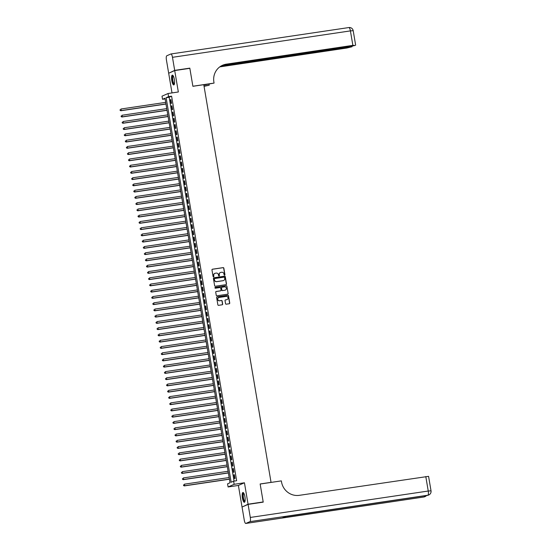 <?xml version="1.0" encoding="UTF-8"?>
<svg xmlns="http://www.w3.org/2000/svg" width="551" height="551" viewBox="0 0 551 551"><rect width="100%" height="100%" fill="white"/><g stroke="black" fill="none" stroke-linecap="round" stroke-linejoin="round"><path stroke-width="0.83" d="M224.601 275.163A0.434 0.42 66.3 0 0 224.946 274.673L223.844 268.151A0.627 0.599 66.3 0 0 223.141 267.628L212.452 269.212A0.627 0.599 66.3 0 0 211.963 269.914L213.065 276.437A0.434 0.42 66.3 0 0 213.657 276.774A0.434 0.42 66.3 0 0 213.898 276.313L213.754 275.472A1.997 1.915 66.3 0 1 215.324 273.227L216.212 273.089A1.997 1.915 66.3 0 1 218.444 274.777L218.589 275.617A0.434 0.42 66.3 0 0 219.181 275.955A0.434 0.42 66.3 0 0 219.422 275.493L219.277 274.653A1.997 1.915 66.3 0 1 220.848 272.401L221.736 272.27A1.997 1.915 66.3 0 1 223.968 273.95L224.112 274.797A0.434 0.42 66.3 0 0 224.601 275.163M224.622 275.163A0.434 0.42 66.3 0 0 224.78 274.742L223.678 268.227A0.627 0.599 66.3 0 0 222.983 267.696L212.287 269.287A0.627 0.599 66.3 0 0 212.225 269.301M213.568 276.802A0.434 0.42 66.3 0 0 213.733 276.388L213.754 275.472M219.091 275.982A0.434 0.42 66.3 0 0 219.257 275.569L219.277 274.653M244.933 496.837A4.959 1.343 -98.4 0 0 242.936 492.491A4.959 1.343 -98.4 0 0 242.385 497.952A4.959 1.343 -98.4 0 0 244.389 502.298A4.959 1.343 -98.4 0 0 244.933 496.837M174.343 79.468A4.959 1.343 -98.4 0 0 172.339 75.122A4.959 1.343 -98.4 0 0 171.795 80.591A4.959 1.343 -98.4 0 0 173.799 84.93A4.959 1.343 -98.4 0 0 174.343 79.468M225.552 303.663A0.627 0.599 66.3 0 0 226.254 304.193L229.25 303.746A0.627 0.599 66.3 0 0 229.746 303.043L228.52 295.804A0.627 0.599 66.3 0 0 227.818 295.274L217.128 296.865A0.627 0.599 66.3 0 0 216.639 297.568L217.859 304.806A0.627 0.599 66.3 0 0 218.561 305.337L222.184 304.793A0.627 0.599 66.3 0 0 222.673 304.097L222.149 300.998A0.627 0.599 66.3 0 0 221.454 300.467L219.656 300.736A1.667 1.605 66.3 0 1 218.706 297.568A1.667 1.605 66.3 0 1 219.098 297.45L226.137 296.404A1.667 1.605 66.3 0 1 227.088 299.579A1.667 1.605 66.3 0 1 226.695 299.689L225.524 299.868A0.627 0.599 66.3 0 0 225.028 300.564L225.552 303.663M233.617 481.181L234.147 484.308L228.1 486.967L227.577 483.84L230.022 482.759L164.983 98.223L162.531 99.297L162.008 96.17L168.048 93.512L168.578 96.639L166.126 97.72L231.165 482.256L233.617 481.181L236.648 480.734L171.602 96.191L168.578 96.639M168.048 93.512L178.338 91.983L174.715 70.569L189.847 68.324L192.891 86.3L203.78 84.682L271.044 482.352L260.148 483.971L263.192 501.947L248.06 504.193L244.437 482.779L234.147 484.308M226.027 284.66A0.627 0.599 66.3 0 0 226.516 283.958L225.29 276.712A0.627 0.599 66.3 0 0 224.594 276.189L213.898 277.78A0.627 0.599 66.3 0 0 213.409 278.475L214.635 285.721A0.627 0.599 66.3 0 0 215.331 286.245L226.027 284.66M226.902 286.258L228.128 293.497A0.627 0.599 66.3 0 1 227.639 294.2L216.942 295.791A0.627 0.599 66.3 0 1 216.247 295.267L215.723 292.168A0.627 0.599 66.3 0 1 216.212 291.465L220.552 290.818A0.627 0.599 66.3 0 0 221.041 290.115L220.696 288.063A0.627 0.599 66.3 0 0 219.994 287.532L215.482 288.207A0.434 0.42 66.3 0 1 215.234 287.374A0.434 0.42 66.3 0 1 215.338 287.346L226.206 285.735A0.627 0.599 66.3 0 1 226.902 286.258L228.128 293.497M242.709 506.748L248.06 504.193M263.192 501.947L262.531 502.237M174.715 70.569L168.675 73.228L172.002 92.926M171.533 103.278L170.893 99.524L170.486 99.703L171.12 103.457L171.533 103.278M172.587 109.532L171.953 105.778L171.547 105.957L172.181 109.711L172.587 109.532M173.648 115.779L173.014 112.032L172.601 112.211L173.234 115.965L173.648 115.779M174.701 122.033L174.068 118.286L173.661 118.465L174.295 122.212L174.701 122.033M175.762 128.287L175.128 124.533L174.715 124.712L175.356 128.466L175.762 128.287M176.816 134.54L176.182 130.787L175.776 130.966L176.41 134.719L176.816 134.54M177.877 140.794L177.243 137.041L176.83 137.22L177.47 140.973L177.877 140.794M178.93 147.048L178.297 143.294L177.89 143.474L178.524 147.227L178.93 147.048M179.991 153.295L179.357 149.548L178.951 149.727L179.585 153.481L179.991 153.295M181.052 159.549L180.411 155.802L180.005 155.981L180.638 159.728L181.052 159.549M182.105 165.803L181.472 162.049L181.065 162.228L181.699 165.982L182.105 165.803M183.166 172.057L182.533 168.303L182.119 168.482L182.753 172.236L183.166 172.057M184.22 178.31L183.586 174.557L183.18 174.736L183.814 178.49L184.22 178.31M185.281 184.564L184.647 180.811L184.234 180.99L184.867 184.743L185.281 184.564M186.334 190.811L185.701 187.065L185.294 187.244L185.928 190.997L186.334 190.811M187.395 197.065L186.761 193.318L186.348 193.497L186.989 197.244L187.395 197.065M188.449 203.319L187.815 199.565L187.409 199.744L188.043 203.498L188.449 203.319M189.51 209.573L188.876 205.819L188.47 205.998L189.103 209.752L189.51 209.573M190.563 215.827L189.93 212.073L189.523 212.252L190.157 216.006L190.563 215.827M191.624 222.081L190.99 218.327L190.584 218.506L191.218 222.26L191.624 222.081M192.685 228.328L192.044 224.581L191.638 224.76L192.271 228.513L192.685 228.328M193.738 234.581L193.105 230.835L192.698 231.014L193.332 234.76L193.738 234.581M194.799 240.835L194.166 237.082L193.752 237.261L194.386 241.014L194.799 240.835M195.853 247.089L195.219 243.335L194.813 243.514L195.447 247.268L195.853 247.089M196.914 253.343L196.28 249.589L195.867 249.768L196.5 253.522L196.914 253.343M197.967 259.597L197.334 255.843L196.927 256.022L197.561 259.776L197.967 259.597M199.028 265.844L198.394 262.097L197.981 262.276L198.622 266.023L199.028 265.844M200.082 272.098L199.448 268.351L199.042 268.53L199.676 272.277L200.082 272.098M201.143 278.351L200.509 274.598L200.103 274.777L200.736 278.53L201.143 278.351M202.203 284.605L201.563 280.852L201.156 281.031L201.79 284.784L202.203 284.605M203.257 290.859L202.623 287.105L202.217 287.285L202.851 291.038L203.257 290.859M204.318 297.113L203.677 293.359L203.271 293.538L203.904 297.292L204.318 297.113M205.371 303.36L204.738 299.613L204.331 299.792L204.965 303.539L205.371 303.36M206.432 309.614L205.798 305.867L205.385 306.046L206.019 309.793L206.432 309.614M207.486 315.868L206.852 312.114L206.446 312.293L207.08 316.047L207.486 315.868M208.547 322.121L207.913 318.368L207.5 318.547L208.14 322.301L208.547 322.121M209.6 328.375L208.967 324.622L208.56 324.801L209.194 328.554L209.6 328.375M210.661 334.629L210.027 330.875L209.614 331.055L210.255 334.808L210.661 334.629M211.715 340.876L211.081 337.129L210.675 337.308L211.309 341.055L211.715 340.876M212.776 347.13L212.142 343.383L211.736 343.562L212.369 347.309L212.776 347.13M213.836 353.384L213.196 349.63L212.789 349.809L213.423 353.563L213.836 353.384M214.89 359.638L214.256 355.884L213.85 356.063L214.484 359.817L214.89 359.638M215.951 365.892L215.317 362.138L214.904 362.317L215.537 366.071L215.951 365.892M217.004 372.145L216.371 368.392L215.964 368.571L216.598 372.324L217.004 372.145M218.065 378.392L217.431 374.646L217.018 374.825L217.652 378.571L218.065 378.392M219.119 384.646L218.485 380.899L218.079 381.078L218.713 384.825L219.119 384.646M220.18 390.9L219.546 387.146L219.133 387.325L219.773 391.079L220.18 390.9M221.233 397.154L220.6 393.4L220.193 393.579L220.827 397.333L221.233 397.154M222.294 403.408L221.66 399.654L221.254 399.833L221.888 403.587L222.294 403.408M223.348 409.662L222.714 405.908L222.308 406.087L222.941 409.841L223.348 409.662M224.409 415.909L223.775 412.162L223.369 412.341L224.002 416.088L224.409 415.909M225.469 422.162L224.829 418.416L224.422 418.595L225.056 422.341L225.469 422.162M226.523 428.416L225.889 424.663L225.483 424.842L226.117 428.595L226.523 428.416M227.584 434.67L226.95 430.916L226.537 431.096L227.17 434.849L227.584 434.67M228.637 440.924L228.004 437.17L227.597 437.349L228.231 441.103L228.637 440.924M229.698 447.178L229.064 443.424L228.651 443.603L229.285 447.357L229.698 447.178M230.752 453.425L230.118 449.678L229.712 449.857L230.346 453.604L230.752 453.425M231.813 459.679L231.179 455.932L230.766 456.111L231.406 459.858L231.813 459.679M232.866 465.932L232.233 462.179L231.826 462.358L232.46 466.112L232.866 465.932M233.927 472.186L233.293 468.433L232.887 468.612L233.521 472.365L233.927 472.186M171.602 96.191L169.157 97.265L234.079 481.113M233.941 474.866L234.574 478.619L234.988 478.44L234.347 474.687L233.941 474.866L234.368 474.804M244.437 482.779L238.39 485.438L242.013 506.851M238.39 485.438L228.1 486.967M165.1 98.918L162.531 99.297M169.157 97.265L166.126 97.72M170.486 99.703L170.913 99.641M171.547 105.957L171.974 105.895M172.601 112.211L173.028 112.149M173.661 118.465L174.088 118.396M174.715 124.712L175.149 124.65M175.776 130.966L176.203 130.904M176.83 137.22L177.264 137.158M177.89 143.474L178.317 143.412M178.951 149.727L179.378 149.665M180.005 155.981L180.432 155.912M181.065 162.228L181.493 162.166M182.119 168.482L182.546 168.42M183.18 174.736L183.607 174.674M184.234 180.99L184.661 180.928M185.294 187.244L185.721 187.182M186.348 193.497L186.782 193.429M187.409 199.744L187.836 199.682M188.47 205.998L188.897 205.936M189.523 212.252L189.95 212.19M190.584 218.506L191.011 218.444M191.638 224.76L192.065 224.698M192.698 231.014L193.125 230.945M193.752 237.261L194.179 237.199M194.813 243.514L195.24 243.452M195.867 249.768L196.294 249.706M196.927 256.022L197.354 255.96M197.981 262.276L198.415 262.214M199.042 268.53L199.469 268.461M200.103 274.777L200.53 274.715M201.156 281.031L201.583 280.969M202.217 287.285L202.644 287.223M203.271 293.538L203.698 293.476M204.331 299.792L204.758 299.73M205.385 306.046L205.812 305.977M206.446 312.293L206.873 312.231M207.5 318.547L207.934 318.485M208.56 324.801L208.987 324.739M209.614 331.055L210.048 330.993M210.675 337.308L211.102 337.246M211.736 343.562L212.163 343.493M212.789 349.809L213.216 349.747M213.85 356.063L214.277 356.001M214.904 362.317L215.331 362.255M215.964 368.571L216.391 368.509M217.018 374.825L217.445 374.763M218.079 381.078L218.506 381.01M219.133 387.325L219.567 387.263M220.193 393.579L220.62 393.517M221.254 399.833L221.681 399.771M222.308 406.087L222.735 406.025M223.369 412.341L223.796 412.279M224.422 418.595L224.849 418.526M225.483 424.842L225.91 424.78M226.537 431.096L226.964 431.034M227.597 437.349L228.024 437.287M228.651 443.603L229.078 443.541M229.712 449.857L230.139 449.795M230.766 456.111L231.2 456.042M231.826 462.358L232.253 462.296M232.887 468.612L233.314 468.55M220.297 272.58A1.997 1.915 66.3 0 0 219.112 274.722M214.766 273.399A1.997 1.915 66.3 0 0 213.588 275.541M226.089 284.647A0.627 0.599 66.3 0 0 226.351 284.027L225.125 276.788A0.627 0.599 66.3 0 0 224.429 276.258L213.733 277.849A0.627 0.599 66.3 0 0 213.671 277.862M224.574 277.511A0.434 0.42 66.3 0 0 224.085 277.146L214.697 278.537A0.434 0.42 66.3 0 0 214.353 279.033L214.504 279.922A1.997 1.915 66.3 0 0 216.736 281.602L223.155 280.652A1.997 1.915 66.3 0 0 224.725 278.4L224.574 277.511M214.518 278.613A0.434 0.42 66.3 0 0 214.194 279.102L214.353 279.033M223.541 280.549A1.997 1.915 66.3 0 1 222.99 280.721L216.577 281.671A1.997 1.915 66.3 0 1 214.339 279.991L214.194 279.102M227.701 294.193A0.627 0.599 66.3 0 0 227.969 293.573M220.614 290.804A0.627 0.599 66.3 0 1 220.386 290.894L216.047 291.534A0.627 0.599 66.3 0 0 215.985 291.548M215.338 287.346L215.172 287.415A0.434 0.42 66.3 0 0 215.152 287.422L226.206 285.735M225.049 290.15A1.667 1.605 66.3 0 0 226.316 288.063A1.667 1.605 66.3 0 0 224.498 286.864L222.012 287.236A0.627 0.599 66.3 0 0 221.523 287.939L221.874 289.991A0.627 0.599 66.3 0 0 222.57 290.522L224.891 290.225A1.667 1.605 66.3 0 0 225.359 290.074M221.791 287.319A0.627 0.599 66.3 0 0 221.364 288.008L221.523 287.939M224.891 290.225L222.404 290.591A0.627 0.599 66.3 0 1 221.709 290.067L221.364 288.008M226.743 286.327A0.627 0.599 66.3 0 0 226.041 285.804M227.005 299.613A1.667 1.605 66.3 0 1 226.53 299.765L225.359 299.937A0.627 0.599 66.3 0 0 225.297 299.951M218.623 297.602A1.667 1.605 66.3 0 0 219.491 300.805L219.656 300.736M222.246 304.786A0.627 0.599 66.3 0 0 222.508 304.166L221.984 301.066A0.627 0.599 66.3 0 0 221.288 300.543L219.491 300.805M229.319 303.732A0.627 0.599 66.3 0 0 229.581 303.119L228.355 295.873A0.627 0.599 66.3 0 0 227.659 295.35L216.963 296.934A0.627 0.599 66.3 0 0 216.901 296.948M165.686 102.369L120.965 109.008L121.234 110.572L120.821 110.751L165.968 104.049M120.242 110.276L120.139 109.649L120.077 110.352L121.234 110.572L165.954 103.932M120.821 110.751L120.077 110.352M174.391 84.089A4.291 1.164 81.6 0 1 172.959 82.485A4.291 1.164 81.6 0 1 172.243 77.767A4.291 1.164 81.6 0 1 173.152 75.756M173.283 75.976A3.974 1.081 -98.4 0 0 173.276 75.983A3.974 1.081 -98.4 0 0 172.642 78.214A3.974 1.081 -98.4 0 0 173.303 82.251A3.974 1.081 -98.4 0 0 174.44 83.842A3.974 1.081 -98.4 0 0 174.447 83.842M172.621 75.184A4.925 1.336 -98.4 0 0 172.869 82.864A4.925 1.336 -98.4 0 0 174.047 84.792M244.981 501.458A4.291 1.164 81.6 0 1 243.549 499.853A4.291 1.164 81.6 0 1 242.839 495.135A4.291 1.164 81.6 0 1 243.742 493.124M243.873 493.345A3.974 1.081 -98.4 0 0 243.866 493.345A3.974 1.081 -98.4 0 0 243.232 495.583A3.974 1.081 -98.4 0 0 243.893 499.619A3.974 1.081 -98.4 0 0 245.03 501.21A3.974 1.081 -98.4 0 0 245.043 501.203M243.211 492.546A4.925 1.336 -98.4 0 0 243.459 500.225A4.925 1.336 -98.4 0 0 244.644 502.161M174.688 70.383L189.813 68.138L192.878 86.238L214.064 83.091L213.884 82.03A15.896 15.256 -113.7 0 1 222.618 65.232A15.896 15.256 -113.7 0 1 226.371 64.15L352.867 45.368L350.415 30.89L172.477 57.318L174.688 70.383L169.336 72.939M189.813 68.138L189.158 68.427M204.008 85.997L209.201 85.226L209.029 84.186M209.201 85.226L204.063 86.335M214.064 83.091L203.829 84.957M221.158 65.975L352.048 46.745L346.82 48.027L220.324 66.809A15.896 15.256 -113.7 0 0 219.746 66.905M220.014 66.712A15.896 15.256 -113.7 0 1 220.917 66.547L220.063 66.678M172.477 57.318A3.816 1.033 -98.4 0 0 170.934 53.97A3.816 1.033 -98.4 0 0 170.858 53.991L166.774 55.789A3.816 1.033 -98.4 0 0 166.43 59.969L168.64 73.042M222.032 65.507L350.422 46.442L355.037 45.471L352.867 45.368M222.322 65.362A15.896 15.256 -113.7 0 1 225.779 64.412L226.371 64.15M248.088 504.385L242.047 507.037L244.258 520.11A3.816 1.033 -98.4 0 0 245.794 523.45A3.816 1.033 -98.4 0 0 245.87 523.429L249.954 521.632A3.816 1.033 -98.4 0 0 250.299 517.451L248.088 504.385L263.22 502.133L260.162 484.033L281.341 480.885L281.527 481.953A15.896 15.256 66.3 0 0 299.296 495.335L428.575 476.346L431.027 490.824L428.244 491.031L425.799 476.553M250.299 517.451L428.244 491.031A3.816 1.033 81.6 0 1 427.9 495.211L285.859 516.418L282.594 517.857L423.815 497.009A3.816 1.033 81.6 0 1 423.74 497.03A3.816 1.033 81.6 0 1 423.664 497.03M166.746 108.623L122.026 115.262L122.288 116.826L121.881 117.005L167.029 110.303M121.303 116.53L121.192 115.903L121.137 116.598L122.288 116.826L167.008 110.186M121.881 117.005L121.137 116.598M167.8 114.877L123.08 121.516L123.348 123.08L122.942 123.259L168.083 116.557M122.356 122.783L122.253 122.157L122.198 122.852L123.348 123.08L168.069 116.44M122.942 123.259L122.198 122.852M168.861 121.13L124.14 127.77L124.402 129.333L123.996 129.513L169.143 122.811M123.417 129.037L123.307 128.411L123.252 129.106L124.402 129.333L169.123 122.694M123.996 129.513L123.252 129.106M169.915 127.384L125.201 134.024L125.463 135.587L125.056 135.766L170.204 129.065M124.471 135.284L124.368 134.664L124.312 135.36L125.463 135.587L170.183 128.948M125.056 135.766L124.312 135.36M170.975 133.638L126.255 140.278L126.516 141.841L126.11 142.02L171.258 135.312M125.532 141.538L125.428 140.911L125.366 141.614L126.516 141.841L171.237 135.195M126.11 142.02L125.366 141.614M172.029 139.885L127.315 146.525L127.577 148.088L127.171 148.267L172.318 141.566M126.585 147.792L126.482 147.165L126.427 147.868L127.577 148.088L172.298 141.449M127.171 148.267L126.427 147.868M173.09 146.139L128.369 152.779L128.638 154.342L128.225 154.521L173.372 147.82M127.646 154.046L127.543 153.419L127.481 154.115L128.638 154.342L173.351 147.702M128.225 154.521L127.481 154.115M174.15 152.393L129.43 159.032L129.692 160.596L129.285 160.775L174.433 154.073M128.707 160.3L128.597 159.673L128.541 160.369L129.692 160.596L174.412 153.956M129.285 160.775L128.541 160.369M175.204 158.647L130.484 165.286L130.752 166.85L130.339 167.029L175.487 160.327M129.761 166.554L129.657 165.927L129.595 166.622L130.752 166.85L175.466 160.21M130.339 167.029L129.595 166.622M176.265 164.901L131.544 171.54L131.806 173.104L131.4 173.283L176.547 166.574M130.821 172.8L130.711 172.181L130.656 172.876L131.806 173.104L176.527 166.464M131.4 173.283L130.656 172.876M177.319 171.154L132.598 177.794L132.867 179.357L132.454 179.536L177.601 172.828M131.875 179.054L131.772 178.428L131.717 179.13L132.867 179.357L177.587 172.711M132.454 179.536L131.717 179.13M178.379 177.401L133.659 184.041L133.921 185.604L133.514 185.783L178.662 179.082M132.936 185.308L132.825 184.681L132.77 185.384L133.921 185.604L178.641 178.965M133.514 185.783L132.77 185.384M179.433 183.655L134.713 190.295L134.981 191.858L134.575 192.037L179.722 185.336M133.989 191.562L133.886 190.935L133.831 191.631L134.981 191.858L179.702 185.219M134.575 192.037L133.831 191.631M180.494 189.909L135.773 196.549L136.035 198.112L135.629 198.291L180.776 191.59M135.05 197.816L134.947 197.189L134.885 197.885L136.035 198.112L180.756 191.472M135.629 198.291L134.885 197.885M181.548 196.163L136.834 202.802L137.096 204.366L136.689 204.545L181.837 197.843M136.104 204.07L136.001 203.443L135.945 204.139L137.096 204.366L181.816 197.726M136.689 204.545L135.945 204.139M182.608 202.417L137.888 209.056L138.156 210.62L137.743 210.799L182.891 204.09M137.165 210.317L137.061 209.697L136.999 210.392L138.156 210.62L182.87 203.98M137.743 210.799L136.999 210.392M183.662 208.671L138.948 215.31L139.21 216.874L138.804 217.053L183.951 210.344M138.225 216.571L138.115 215.944L138.06 216.646L139.21 216.874L183.931 210.227M138.804 217.053L138.06 216.646M184.723 214.918L140.002 221.557L140.271 223.121L139.858 223.3L185.005 216.598M139.279 222.824L139.176 222.198L139.114 222.9L140.271 223.121L184.984 216.481M139.858 223.3L139.114 222.9M185.783 221.171L141.063 227.811L141.325 229.374L140.918 229.553L186.066 222.852M140.34 229.078L140.23 228.451L140.174 229.147L141.325 229.374L186.045 222.735M140.918 229.553L140.174 229.147M186.837 227.425L142.117 234.065L142.385 235.628L141.972 235.807L187.12 229.106M141.393 235.332L141.29 234.705L141.228 235.401L142.385 235.628L187.099 228.989M141.972 235.807L141.228 235.401M187.898 233.679L143.177 240.319L143.439 241.882L143.033 242.061L188.18 235.36M142.454 241.586L142.344 240.959L142.289 241.655L143.439 241.882L188.16 235.243M143.033 242.061L142.289 241.655M188.952 239.933L144.231 246.572L144.5 248.136L144.093 248.315L189.234 241.607M143.508 247.833L143.405 247.213L143.35 247.909L144.5 248.136L189.22 241.496M144.093 248.315L143.35 247.909M190.012 246.187L145.292 252.826L145.554 254.39L145.147 254.569L190.295 247.86M144.569 254.087L144.458 253.46L144.403 254.163L145.554 254.39L190.274 247.743M145.147 254.569L144.403 254.163M191.066 252.434L146.352 259.073L146.614 260.637L146.208 260.816L191.355 254.114M145.622 260.341L145.519 259.714L145.464 260.416L146.614 260.637L191.335 253.997M146.208 260.816L145.464 260.416M192.127 258.688L147.406 265.327L147.668 266.891L147.262 267.07L192.409 260.368M146.683 266.594L146.58 265.968L146.518 266.663L147.668 266.891L192.389 260.251M147.262 267.07L146.518 266.663M193.181 264.941L148.467 271.581L148.729 273.144L148.322 273.324L193.47 266.622M147.737 272.848L147.634 272.222L147.578 272.917L148.729 273.144L193.449 266.505M148.322 273.324L147.578 272.917M194.241 271.195L149.521 277.835L149.789 279.398L149.376 279.577L194.524 272.876M148.798 279.102L148.694 278.475L148.632 279.171L149.789 279.398L194.503 272.759M149.376 279.577L148.632 279.171M195.295 277.449L150.581 284.089L150.843 285.652L150.437 285.831L195.584 279.123M149.858 285.349L149.748 284.729L149.693 285.425L150.843 285.652L195.564 279.013M150.437 285.831L149.693 285.425M196.356 283.703L151.635 290.343L151.904 291.906L151.491 292.085L196.638 285.377M150.912 291.603L150.809 290.976L150.747 291.679L151.904 291.906L196.617 285.26M151.491 292.085L150.747 291.679M197.416 289.95L152.696 296.59L152.958 298.153L152.551 298.332L197.699 291.631M151.973 297.857L151.862 297.23L151.807 297.933L152.958 298.153L197.678 291.513M152.551 298.332L151.807 297.933M198.47 296.204L153.75 302.843L154.018 304.407L153.605 304.586L198.753 297.884M153.026 304.111L152.923 303.484L152.861 304.18L154.018 304.407L198.739 297.767M153.605 304.586L152.861 304.18M199.531 302.458L154.81 309.097L155.072 310.661L154.666 310.84L199.813 304.138M154.087 310.365L153.977 309.738L153.922 310.433L155.072 310.661L199.793 304.021M154.666 310.84L153.922 310.433M200.585 308.712L155.864 315.351L156.133 316.915L155.726 317.094L200.867 310.392M155.141 316.618L155.038 315.992L154.983 316.687L156.133 316.915L200.853 310.275M155.726 317.094L154.983 316.687M201.645 314.965L156.925 321.605L157.187 323.168L156.78 323.347L201.928 316.639M156.202 322.865L156.091 322.245L156.036 322.941L157.187 323.168L201.907 316.529M156.78 323.347L156.036 322.941M202.699 321.219L157.985 327.859L158.247 329.422L157.841 329.601L202.988 322.893M157.255 329.119L157.152 328.492L157.097 329.195L158.247 329.422L202.968 322.776M157.841 329.601L157.097 329.195M203.76 327.466L159.039 334.106L159.301 335.669L158.895 335.848L204.042 329.147M158.316 335.373L158.213 334.746L158.151 335.449L159.301 335.669L204.022 329.03M158.895 335.848L158.151 335.449M204.814 333.72L160.1 340.36L160.362 341.923L159.955 342.102L205.103 335.401M159.37 341.627L159.267 341L159.211 341.696L160.362 341.923L205.082 335.284M159.955 342.102L159.211 341.696M205.874 339.974L161.154 346.613L161.422 348.177L161.009 348.356L206.157 341.654M160.431 347.881L160.327 347.254L160.265 347.95L161.422 348.177L206.136 341.537M161.009 348.356L160.265 347.95M206.935 346.228L162.214 352.867L162.476 354.431L162.07 354.61L207.217 347.908M161.491 354.135L161.381 353.508L161.326 354.203L162.476 354.431L207.197 347.791M162.07 354.61L161.326 354.203M207.989 352.482L163.268 359.121L163.537 360.685L163.124 360.864L208.271 354.155M162.545 360.382L162.442 359.762L162.38 360.457L163.537 360.685L208.25 354.045M163.124 360.864L162.38 360.457M209.049 358.729L164.329 365.375L164.591 366.938L164.184 367.118L209.332 360.409M163.606 366.635L163.495 366.009L163.44 366.711L164.591 366.938L209.311 360.292M164.184 367.118L163.44 366.711M210.103 364.982L165.383 371.622L165.651 373.185L165.238 373.364L210.386 366.663M164.659 372.889L164.556 372.262L164.501 372.965L165.651 373.185L210.372 366.546M165.238 373.364L164.501 372.965M211.164 371.236L166.443 377.876L166.705 379.439L166.299 379.618L211.446 372.917M165.72 379.143L165.61 378.516L165.555 379.212L166.705 379.439L211.426 372.8M166.299 379.618L165.555 379.212M212.218 377.49L167.497 384.13L167.766 385.693L167.359 385.872L212.507 379.171M166.774 385.397L166.671 384.77L166.616 385.466L167.766 385.693L212.486 379.054M167.359 385.872L166.616 385.466M213.278 383.744L168.558 390.383L168.82 391.947L168.413 392.126L213.561 385.425M167.835 391.651L167.731 391.024L167.669 391.72L168.82 391.947L213.54 385.307M168.413 392.126L167.669 391.72M214.332 389.998L169.618 396.637L169.88 398.201L169.474 398.38L214.621 391.671M168.888 397.898L168.785 397.278L168.73 397.974L169.88 398.201L214.601 391.561M169.474 398.38L168.73 397.974M215.393 396.245L170.672 402.891L170.941 404.455L170.528 404.634L215.675 397.925M169.949 404.152L169.846 403.525L169.784 404.227L170.941 404.455L215.655 397.808M170.528 404.634L169.784 404.227M216.447 402.499L171.733 409.138L171.995 410.702L171.588 410.881L216.736 404.179M171.01 410.405L170.9 409.779L170.844 410.474L171.995 410.702L216.715 404.062M171.588 410.881L170.844 410.474M217.507 408.752L172.787 415.392L173.055 416.955L172.642 417.135L217.79 410.433M172.064 416.659L171.96 416.033L171.898 416.728L173.055 416.955L217.769 410.316M172.642 417.135L171.898 416.728M218.568 415.006L173.847 421.646L174.109 423.209L173.703 423.388L218.85 416.687M173.124 422.913L173.014 422.286L172.959 422.982L174.109 423.209L218.83 416.57M173.703 423.388L172.959 422.982M219.622 421.26L174.901 427.9L175.17 429.463L174.757 429.642L219.904 422.941M174.178 429.167L174.075 428.54L174.013 429.236L175.17 429.463L219.883 422.824M174.757 429.642L174.013 429.236M220.682 427.514L175.962 434.154L176.224 435.717L175.817 435.896L220.965 429.188M175.239 435.414L175.128 434.794L175.073 435.49L176.224 435.717L220.944 429.077M175.817 435.896L175.073 435.49M221.736 433.761L177.016 440.407L177.284 441.971L176.878 442.15L222.019 435.442M176.292 441.668L176.189 441.041L176.134 441.744L177.284 441.971L222.005 435.324M176.878 442.15L176.134 441.744M222.797 440.015L178.076 446.654L178.338 448.218L177.932 448.397L223.079 441.695M177.353 447.922L177.243 447.295L177.188 447.991L178.338 448.218L223.059 441.578M177.932 448.397L177.188 447.991M223.851 446.269L179.137 452.908L179.399 454.472L178.992 454.651L224.14 447.949M178.407 454.176L178.304 453.549L178.249 454.244L179.399 454.472L224.119 447.832M178.992 454.651L178.249 454.244M224.911 452.523L180.191 459.162L180.452 460.726L180.046 460.905L225.194 454.203M179.468 460.429L179.364 459.803L179.302 460.498L180.452 460.726L225.173 454.086M180.046 460.905L179.302 460.498M225.965 458.776L181.251 465.416L181.513 466.979L181.107 467.158L226.254 460.457M180.521 466.683L180.418 466.056L180.363 466.752L181.513 466.979L226.234 460.34M181.107 467.158L180.363 466.752M227.026 465.03L182.305 471.67L182.574 473.233L182.161 473.412L227.308 466.704M181.582 472.93L181.479 472.31L181.417 473.006L182.574 473.233L227.287 466.594M182.161 473.412L181.417 473.006M228.08 471.277L183.366 477.924L183.628 479.487L183.221 479.666L228.369 472.958M182.643 479.184L182.533 478.557L182.477 479.26L183.628 479.487L228.348 472.841M183.221 479.666L182.477 479.26M229.14 477.531L184.42 484.171L184.688 485.734L184.275 485.913L229.423 479.212M183.697 485.438L183.593 484.811L183.531 485.507L184.688 485.734L229.402 479.094M184.275 485.913L183.531 485.507M220.917 66.547L220.324 66.809M350.415 30.89L353.198 30.684A3.816 3.816 0 0 0 348.879 27.55A3.816 1.033 81.6 0 1 350.415 30.89M348.804 27.571A3.816 1.033 81.6 0 1 348.879 27.55L170.934 53.97M245.87 523.429L423.815 497.009A3.816 3.664 66.3 0 0 424.718 496.747L425.124 496.568A3.816 3.664 -113.7 0 1 424.222 496.83A3.816 1.033 81.6 0 0 424.683 495.817M285.824 516.439L427.418 495.411A3.816 1.033 81.6 0 0 427.493 495.39A3.816 3.664 66.3 0 0 428.389 495.129L428.802 494.95A3.816 3.664 -113.7 0 1 427.9 495.211L249.954 521.632M428.389 495.129A3.816 3.816 0 0 1 427.418 495.411A3.816 1.033 81.6 0 1 427.342 495.411M352.048 46.745L351.951 46.188M355.65 45.161L353.198 30.684M428.802 494.95A3.816 3.816 0 0 0 431.027 490.824M424.718 496.747A3.816 3.816 0 0 1 423.74 497.03L245.794 523.45M425.124 496.568A3.816 3.816 0 0 0 426.495 495.549"/></g></svg>
